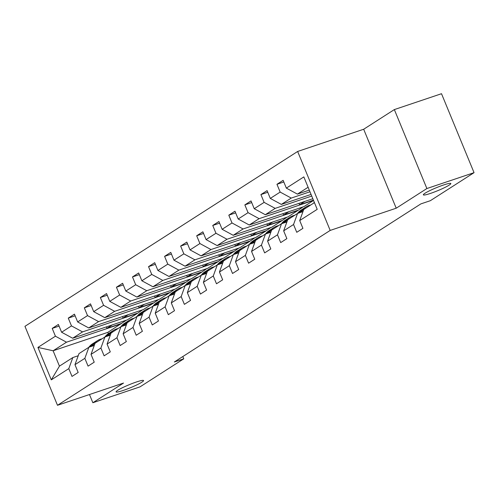 <?xml version="1.0" encoding="UTF-8"?>
<svg xmlns="http://www.w3.org/2000/svg" width="499" height="499" viewBox="0 0 499 499"><rect width="100%" height="100%" fill="white"/><g stroke="black" fill="none" stroke-linecap="round" stroke-linejoin="round"><path stroke-width="0.75" d="M136.402 381.997A14.858 1.628 -22.4 0 1 143.556 380.556A14.858 1.628 -22.4 0 1 137.1 384.754A14.858 1.628 -22.4 0 1 123.228 390.443A14.858 1.628 -22.4 0 1 116.08 391.883A14.858 1.628 -22.4 0 1 122.529 387.686A14.858 1.628 -22.4 0 1 136.402 381.997M443.673 184.954A14.858 1.628 -22.4 0 1 450.828 183.513A14.858 1.628 -22.4 0 1 444.378 187.711A14.858 1.628 -22.4 0 1 430.506 193.4A14.858 1.628 -22.4 0 1 423.352 194.841A14.858 1.628 -22.4 0 1 429.801 190.643A14.858 1.628 -22.4 0 1 443.673 184.954M297.647 151.465L24.95 326.334L57.491 405.288L330.188 230.419L297.647 151.465L363.677 129.247L396.218 208.202L426.882 188.535L394.341 109.587L363.677 129.247M394.341 109.587L441.509 93.712L474.05 172.666L426.882 188.535M126.49 320.121L107.821 332.365L53.112 350.772L59.443 366.135L72.823 357.558L68.793 368.63L72.006 376.421L78.181 372.46L74.969 364.675L84.849 358.338L88.061 366.129L94.23 362.168L91.024 354.377L100.898 348.046L104.11 355.831L110.285 351.876L107.073 344.085L116.953 337.748L120.165 345.539L126.341 341.578L123.128 333.794L133.008 327.456L136.215 335.247L142.39 331.286L139.184 323.495L149.058 317.164L152.27 324.949L158.445 320.994L155.233 313.204L165.113 306.866L168.325 314.657L174.5 310.696L171.288 302.912L181.168 296.574L184.374 304.365L190.549 300.404L187.343 292.614L197.217 286.283L200.43 294.067L206.605 290.106L203.392 282.322L213.273 275.984L216.485 283.775L222.66 279.814L219.448 272.024L229.328 265.693L232.534 273.477L238.709 269.522L235.503 261.732L245.377 255.394L248.589 263.185L254.764 259.224L251.552 251.44L261.432 245.103L264.645 252.893L270.814 248.932L267.607 241.142L277.488 234.811L280.694 242.595L286.869 238.641L283.657 230.85L293.537 224.513L296.749 232.303L302.924 228.342L299.712 220.558L317.208 209.337L303.835 176.902L286.345 188.123L283.133 180.332L276.957 184.293L283.812 181.985M68.793 368.63L51.303 379.851L37.93 347.416L55.426 336.201L52.214 328.411L59.069 326.103M276.957 184.293L280.17 192.084L270.29 198.415L267.084 190.624L260.908 194.585L264.114 202.376L254.241 208.707L251.028 200.922L244.853 204.883L248.065 212.668L238.185 219.005L234.973 211.214L228.798 215.175L232.01 222.966L222.13 229.297L218.924 221.512L212.749 225.467L215.955 233.258L206.081 239.595L202.868 231.804L196.693 235.765L199.906 243.549L190.025 249.887L186.813 242.096L180.638 246.057L183.85 253.848L173.97 260.179L170.764 252.394L164.589 256.349L167.795 264.139L157.921 270.477L154.709 262.686L148.534 266.647L151.746 274.431L141.866 280.769L138.653 272.978L132.484 276.939L135.691 284.729L125.81 291.06L122.604 283.276L116.429 287.231L119.641 295.021L109.761 301.359L106.549 293.568L100.374 297.529L103.586 305.313L93.706 311.65L90.494 303.86L84.325 307.821L87.531 315.611L77.651 321.942L74.445 314.158L68.269 318.119L71.482 325.903L61.602 332.24L58.389 324.45L52.214 328.411M474.05 172.666L430.313 200.71L420.882 203.885L174.326 361.993L183.757 358.818L182.821 356.542M74.969 364.675L78.998 353.598L88.878 347.267L94.274 345.451M127.376 319.828L72.667 338.235L82.541 331.897L137.256 313.491L127.376 319.828M88.878 347.267L84.849 358.338M61.602 332.24L72.667 338.235M71.482 325.903L82.541 331.897M91.024 354.377L95.053 343.306L104.927 336.968L110.323 335.153M143.431 309.53L88.716 327.943L98.596 321.606L153.305 303.199L143.431 309.53M104.927 336.968L100.898 348.046M77.651 321.942L88.716 327.943M87.531 315.611L98.596 321.606M107.073 344.085L111.102 333.008L120.983 326.677L126.378 324.861M159.48 299.238L104.771 317.645L114.651 311.314L169.361 292.901L159.48 299.238M120.983 326.677L116.953 337.748M93.706 311.65L104.771 317.645M103.586 305.313L114.651 311.314M123.128 333.794L127.158 322.716L137.038 316.378L142.427 314.563M175.536 288.94L120.827 307.353L130.701 301.016L185.416 282.609L175.536 288.94M137.038 316.378L133.008 327.456M109.761 301.359L120.827 307.353M119.641 295.021L130.701 301.016M139.184 323.495L143.207 312.424L153.087 306.087L158.482 304.271M191.591 278.648L136.876 297.061L146.756 290.724L201.465 272.317L191.591 278.648M153.087 306.087L149.058 317.164M125.81 291.06L136.876 297.061M135.691 284.729L146.756 290.724M155.233 313.204L159.262 302.126L169.142 295.795L174.538 293.98M207.64 268.356L152.931 286.763L162.811 280.432L217.52 262.019L207.64 268.356M169.142 295.795L165.113 306.866M141.866 280.769L152.931 286.763M151.746 274.431L162.811 280.432M171.288 302.912L175.317 291.834L185.198 285.497L190.587 283.682M223.695 258.058L168.986 276.471L178.86 270.134L233.576 251.727L223.695 258.058M185.198 285.497L181.168 296.574M157.921 270.477L168.986 276.471M167.795 264.139L178.86 270.134M187.343 292.614L191.367 281.542L201.247 275.205L206.642 273.39M239.751 247.766L185.035 266.179L194.916 259.842L249.625 241.429L239.751 247.766M201.247 275.205L197.217 286.283M173.97 260.179L185.035 266.179M183.85 253.848L194.916 259.842M203.392 282.322L207.422 271.244L217.302 264.913L222.697 263.098M255.8 237.474L201.091 255.881L210.971 249.55L265.68 231.137L255.8 237.474M217.302 264.913L213.273 275.984M190.025 249.887L201.091 255.881M199.906 243.549L210.971 249.55M219.448 272.024L223.477 260.952L233.351 254.615L238.747 252.8M271.855 227.176L217.14 245.589L227.02 239.252L281.735 220.845L271.855 227.176M233.351 254.615L229.328 265.693M206.081 239.595L217.14 245.589M215.955 233.258L227.02 239.252M235.503 261.732L239.526 250.66L249.406 244.323L254.802 242.508M287.904 216.884L233.195 235.291L243.075 228.96L297.784 210.547L287.904 216.884M249.406 244.323L245.377 255.394M222.13 229.297L233.195 235.291M232.01 222.966L243.075 228.96M251.552 251.44L255.582 240.362L265.462 234.031L270.857 232.216M313.54 200.448L303.96 206.592L249.251 224.999L259.131 218.668L313.509 200.367M265.462 234.031L261.432 245.103M238.185 219.005L249.251 224.999M248.065 212.668L259.131 218.668M267.607 241.142L271.637 230.07L281.511 223.733L286.906 221.918M312.829 198.714L265.3 214.707L275.18 208.37L311.738 196.07M281.511 223.733L277.488 234.811M254.241 208.707L265.3 214.707M264.114 202.376L275.18 208.37M283.657 230.85L287.686 219.778L297.566 213.441L302.962 211.626M311.058 194.417L281.355 204.409L291.235 198.078L309.966 191.772M297.566 213.441L293.537 224.513M270.29 198.415L281.355 204.409M280.17 192.084L291.235 198.078M299.712 220.558L303.741 209.48L314.439 202.619M309.286 190.119L297.41 194.117L308.108 187.256M286.345 188.123L297.41 194.117M89.477 394.528L92.858 402.73L140.019 386.862L183.757 358.818M92.858 402.73L123.521 383.07L57.491 405.288M396.218 208.202L330.188 230.419M72.823 357.558L78.218 355.743M107.821 332.365L108.37 333.681M121.201 323.782L66.492 342.195L53.112 350.772L37.93 347.416M303.074 206.885L297.784 210.547M287.025 217.184L281.735 220.845M270.969 227.475L265.68 231.137M254.914 237.767L249.625 241.429M238.865 248.065L233.576 251.727M222.81 258.357L217.52 262.019M206.754 268.655L201.465 272.317M190.705 278.947L185.416 282.609M174.65 289.239L169.361 292.901M158.595 299.537L153.305 303.199M142.546 309.829L137.256 313.491M59.443 366.135L51.303 379.851M55.426 336.201L66.492 342.195M260.908 194.585L267.763 192.277M304.976 201.353L299.6 204.802L313.422 200.155M299.007 203.361L299.6 204.802M244.853 204.883L251.708 202.575M288.927 211.651L283.551 215.094L297.697 210.335M282.958 213.659L283.551 215.094M228.798 215.175L235.653 212.867M272.872 221.943L267.495 225.392L281.648 220.633M266.903 223.951L267.495 225.392M212.749 225.467L219.604 223.159M256.817 232.235L251.44 235.684L265.593 230.925M250.847 234.243L251.44 235.684M196.693 235.765L203.548 233.457M240.768 242.533L235.391 245.982L249.537 241.217M234.798 244.541L235.391 245.982M180.638 246.057L187.499 243.749M224.712 252.825L219.335 256.274L233.488 251.515M218.743 254.833L219.335 256.274M164.589 256.349L171.444 254.047M208.663 263.116L203.28 266.566L217.433 261.807M202.688 265.131L203.28 266.566M148.534 266.647L155.389 264.339M192.608 273.415L187.231 276.864L201.378 272.098M186.638 275.423L187.231 276.864M132.484 276.939L139.34 274.631M176.552 283.706L171.176 287.156L185.329 282.397M170.583 285.715L171.176 287.156M116.429 287.231L123.284 284.929M160.503 294.005L155.127 297.448L169.273 292.688M154.528 296.013L155.127 297.448M100.374 297.529L107.229 295.221M144.448 304.296L139.071 307.746L153.218 302.98M138.479 306.305L139.071 307.746M84.325 307.821L91.18 305.513M128.393 314.588L123.016 318.038L137.169 313.278M122.423 316.597L123.016 318.038M68.269 318.119L75.124 315.811M112.344 324.886L106.967 328.33L121.114 323.57M106.374 326.895L106.967 328.33M313.578 203.174A17.764 15.101 -122.7 0 1 314.295 202.27M301.359 212.162L302.244 210.79A17.764 15.101 -122.7 0 1 306.199 206.823A17.764 15.101 -122.7 0 1 310.709 205.014M297.523 213.466A17.764 15.101 -122.7 0 1 301.053 210.123L303.005 208.869A17.764 15.101 57.3 0 0 299.051 212.836L298.97 212.967M299.893 212.655L300.286 212.044A17.764 15.101 -122.7 0 1 304.24 208.077L306.199 206.823M303.635 208.488A17.764 15.101 57.3 0 0 303.005 208.869M285.309 222.46L286.189 221.082A17.764 15.101 -122.7 0 1 290.144 217.115A17.764 15.101 -122.7 0 1 294.659 215.306M281.473 223.764A17.764 15.101 -122.7 0 1 284.998 220.415L286.956 219.161A17.764 15.101 57.3 0 0 283.002 223.128L282.914 223.265M283.844 222.953L284.237 222.336A17.764 15.101 -122.7 0 1 288.191 218.369L290.144 217.115M287.586 218.787A17.764 15.101 57.3 0 0 286.956 219.161M269.254 232.752L270.14 231.38A17.764 15.101 -122.7 0 1 274.088 227.413A17.764 15.101 -122.7 0 1 278.604 225.598M265.418 234.056A17.764 15.101 -122.7 0 1 268.949 230.713L270.901 229.459A17.764 15.101 57.3 0 0 266.946 233.426L266.865 233.557M267.788 233.245L268.181 232.634A17.764 15.101 -122.7 0 1 272.136 228.667L274.088 227.413M271.531 229.078A17.764 15.101 57.3 0 0 270.901 229.459M253.199 243.044L254.085 241.672A17.764 15.101 -122.7 0 1 258.039 237.705A17.764 15.101 -122.7 0 1 262.549 235.896M249.363 244.348A17.764 15.101 -122.7 0 1 252.893 241.005L254.846 239.751A17.764 15.101 57.3 0 0 250.897 243.718L250.81 243.849M251.733 243.537L252.132 242.926A17.764 15.101 -122.7 0 1 256.081 238.959L258.039 237.705M255.476 239.37A17.764 15.101 57.3 0 0 254.846 239.751M237.15 253.342L238.029 251.97A17.764 15.101 -122.7 0 1 241.984 247.997A17.764 15.101 -122.7 0 1 246.5 246.188M233.314 254.646A17.764 15.101 -122.7 0 1 236.838 251.296L238.796 250.043A17.764 15.101 57.3 0 0 234.842 254.016L234.755 254.147M235.684 253.835L236.077 253.224A17.764 15.101 -122.7 0 1 240.031 249.251L241.984 247.997M239.426 249.668A17.764 15.101 57.3 0 0 238.796 250.043M221.094 263.634L221.98 262.262A17.764 15.101 -122.7 0 1 225.935 258.295A17.764 15.101 -122.7 0 1 230.444 256.48M217.258 264.938A17.764 15.101 -122.7 0 1 220.789 261.595L222.741 260.341A17.764 15.101 57.3 0 0 218.787 264.308L218.705 264.439M219.629 264.127L220.022 263.516A17.764 15.101 -122.7 0 1 223.976 259.549L225.935 258.295M223.371 259.96A17.764 15.101 57.3 0 0 222.741 260.341M205.039 273.926L205.925 272.554A17.764 15.101 -122.7 0 1 209.879 268.587A17.764 15.101 -122.7 0 1 214.389 266.778M201.203 275.23A17.764 15.101 -122.7 0 1 204.733 271.886L206.686 270.633A17.764 15.101 57.3 0 0 202.737 274.6L202.65 274.731M203.573 274.419L203.972 273.808A17.764 15.101 -122.7 0 1 207.921 269.84L209.879 268.587M207.316 270.252A17.764 15.101 57.3 0 0 206.686 270.633M188.99 284.224L189.869 282.852A17.764 15.101 -122.7 0 1 193.824 278.879A17.764 15.101 -122.7 0 1 198.34 277.07M185.154 285.528A17.764 15.101 -122.7 0 1 188.678 282.178L190.637 280.925A17.764 15.101 57.3 0 0 186.682 284.898L186.595 285.029M187.524 284.717L187.917 284.106A17.764 15.101 -122.7 0 1 191.872 280.132L193.824 278.879M191.267 280.55A17.764 15.101 57.3 0 0 190.637 280.925M172.935 294.516L173.82 293.144A17.764 15.101 -122.7 0 1 177.775 289.177A17.764 15.101 -122.7 0 1 182.285 287.362M169.099 295.82A17.764 15.101 -122.7 0 1 172.629 292.476L174.581 291.223A17.764 15.101 57.3 0 0 170.627 295.19L170.546 295.321M171.469 295.009L171.862 294.398A17.764 15.101 -122.7 0 1 175.816 290.43L177.775 289.177M175.211 290.842A17.764 15.101 57.3 0 0 174.581 291.223M156.879 304.808L157.765 303.436A17.764 15.101 -122.7 0 1 161.72 299.469A17.764 15.101 -122.7 0 1 166.236 297.66M153.043 306.118A17.764 15.101 -122.7 0 1 156.574 302.768L158.532 301.515A17.764 15.101 57.3 0 0 154.578 305.482L154.49 305.619M155.414 305.307L155.813 304.689A17.764 15.101 -122.7 0 1 159.767 300.722L161.72 299.469M159.156 301.134A17.764 15.101 57.3 0 0 158.532 301.515M140.83 315.106L141.71 313.734A17.764 15.101 -122.7 0 1 145.664 309.767A17.764 15.101 -122.7 0 1 150.18 307.952M136.994 316.41A17.764 15.101 -122.7 0 1 140.518 313.06L142.477 311.806A17.764 15.101 57.3 0 0 138.522 315.78L138.435 315.911M139.364 315.599L139.757 314.988A17.764 15.101 -122.7 0 1 143.712 311.02L145.664 309.767M143.107 311.432A17.764 15.101 57.3 0 0 142.477 311.806M124.775 325.398L125.661 324.026A17.764 15.101 -122.7 0 1 129.615 320.059A17.764 15.101 -122.7 0 1 134.125 318.25M120.939 326.702A17.764 15.101 -122.7 0 1 124.469 323.358L126.422 322.104A17.764 15.101 57.3 0 0 122.467 326.072L122.386 326.203M123.309 325.891L123.702 325.279A17.764 15.101 -122.7 0 1 127.657 321.312L129.615 320.059M127.052 321.724A17.764 15.101 57.3 0 0 126.422 322.104M108.72 335.696L109.605 334.318A17.764 15.101 -122.7 0 1 113.56 330.35A17.764 15.101 -122.7 0 1 118.076 328.542M104.884 337A17.764 15.101 -122.7 0 1 108.414 333.65L110.373 332.396A17.764 15.101 57.3 0 0 106.418 336.363L106.331 336.501M107.26 336.189L107.653 335.571A17.764 15.101 -122.7 0 1 111.608 331.604L113.56 330.35M110.996 332.022A17.764 15.101 57.3 0 0 110.373 332.396M92.671 345.988L93.556 344.616A17.764 15.101 -122.7 0 1 97.505 340.649A17.764 15.101 -122.7 0 1 102.021 338.833M88.834 347.292A17.764 15.101 -122.7 0 1 92.365 343.948L94.317 342.694A17.764 15.101 57.3 0 0 90.363 346.662L90.275 346.793M91.205 346.481L91.598 345.869A17.764 15.101 -122.7 0 1 95.552 341.902L97.505 340.649M94.947 342.314A17.764 15.101 57.3 0 0 94.317 342.694M300.286 212.044L302.244 210.79M298.714 213.054L299.051 212.836M284.237 222.336L286.189 221.082M282.659 223.346L283.002 223.128M268.181 232.634L270.14 231.38M266.609 233.644L266.946 233.426M252.132 242.926L254.085 241.672M250.554 243.936L250.897 243.718M236.077 253.224L238.029 251.97M234.499 254.228L234.842 254.016M220.022 263.516L221.98 262.262M218.45 264.526L218.787 264.308M203.972 273.808L205.925 272.554M202.394 274.818L202.737 274.6M187.917 284.106L189.869 282.852M186.339 285.116L186.682 284.898M171.862 294.398L173.82 293.144M170.29 295.408L170.627 295.19M155.813 304.689L157.765 303.436M154.235 305.7L154.578 305.482M139.757 314.988L141.71 313.734M138.186 315.998L138.522 315.78M123.702 325.279L125.661 324.026M122.13 326.29L122.467 326.072M107.653 335.571L109.605 334.318M106.075 336.582L106.418 336.363M91.598 345.869L93.556 344.616M90.026 346.88L90.363 346.662"/></g></svg>
